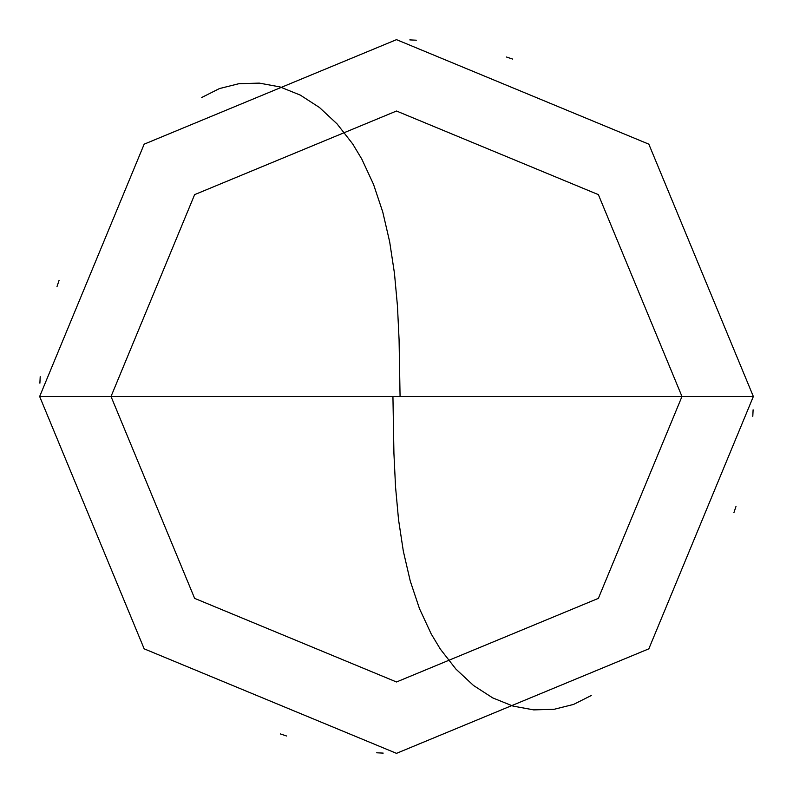 <?xml version="1.0" encoding="UTF-8"?>
<svg xmlns="http://www.w3.org/2000/svg" width="793" height="793" viewBox="0 0 793 793"><rect width="100%" height="100%" fill="white"/><g stroke="black" fill="none" stroke-linecap="round" stroke-linejoin="round"><path stroke-width="1.19" d="M681.98 396.5L598.368 598.368L396.5 681.98L194.632 598.368L111.02 396.5L681.98 396.5L598.368 194.632L396.5 111.02L194.632 194.632L111.02 396.5L39.65 396.5L144.167 144.167L396.5 39.65L648.833 144.167L753.35 396.5L648.833 144.167L396.5 39.65L144.167 144.167L39.65 396.5L144.167 648.833L396.5 753.35L648.833 648.833L753.35 396.5L111.02 396.5L194.632 194.632L396.5 111.02L598.368 194.632L681.98 396.5L753.35 396.5L648.833 648.833L396.5 753.35L144.167 648.833L39.65 396.5L111.02 396.5L194.632 598.368L396.5 681.98L598.368 598.368L681.98 396.5M392.931 396.54L393.923 453.398L395.548 487.011L398.542 519.722L403.33 551.185L410.239 580.982L419.497 608.697L431.184 633.894L440.313 649.07L455.916 669.094L473.52 685.489L492.721 697.899L512.992 706.077L533.699 709.884L554.129 709.299L573.567 704.422L591.271 695.511M733.921 512.645L735.993 506.42M752.795 416.375L753.102 409.812M512.645 59.078L506.42 57.007M416.375 40.205L409.812 39.898M400.069 396.46L399.077 339.602L397.452 305.989L394.458 273.278L389.67 241.815L382.761 212.018L373.503 184.303L361.816 159.106L352.687 143.929L337.084 123.906L319.48 107.511L300.279 95.101L280.008 86.923L259.301 83.116L238.871 83.701L219.433 88.578L201.729 97.489M59.078 280.355L57.007 286.58M40.205 376.625L39.898 383.188M280.355 733.921L286.58 735.993M376.625 752.795L383.188 753.102"/></g></svg>
